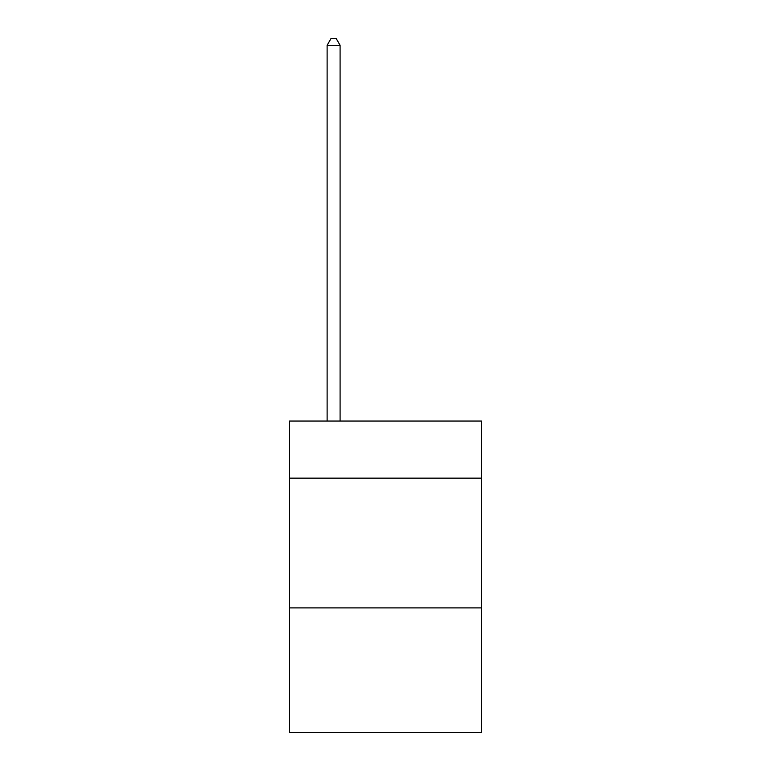 <?xml version="1.0" encoding="UTF-8"?>
<svg xmlns="http://www.w3.org/2000/svg" width="771" height="771" viewBox="0 0 771 771"><rect width="100%" height="100%" fill="white"/><g stroke="black" fill="none" stroke-linecap="round" stroke-linejoin="round"><path stroke-width="1.16" d="M481.518 478.145L481.518 421.053L289.482 421.053L289.482 478.145L481.518 478.145L481.518 732.45L289.482 732.45L289.482 478.145M481.518 607.895L289.482 607.895M340.088 421.053L340.088 45.296L327.116 45.296L327.116 421.053M327.116 45.296L331.01 38.55L336.195 38.55L340.088 45.296"/></g></svg>
